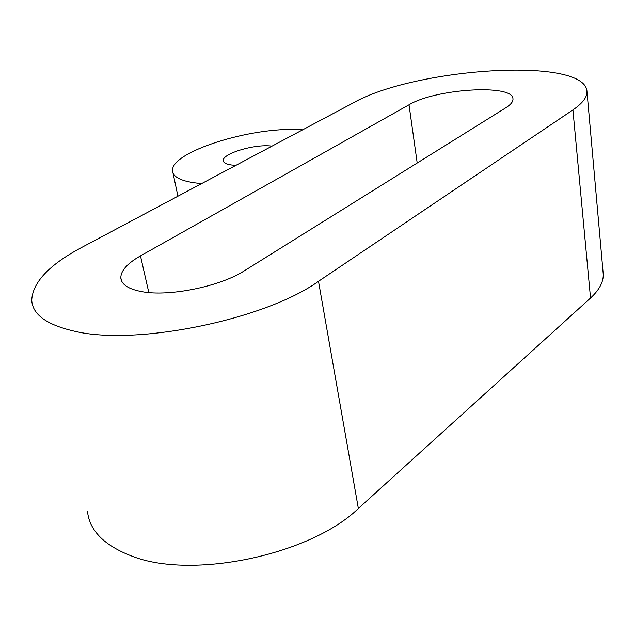 <?xml version="1.0" encoding="UTF-8"?>
<svg xmlns="http://www.w3.org/2000/svg" width="635" height="635" viewBox="0 0 635 635"><rect width="100%" height="100%" fill="white"/><g stroke="black" fill="none" stroke-linecap="round" stroke-linejoin="round"><path stroke-width="0.95" d="M272.074 146.098L269.724 145.891C252.206 144.463 221.805 154.075 223.282 160.758C223.647 163.163 227.012 164.64 233.394 165.187L235.99 165.306M140.478 255.889C127.405 263.342 120.848 270.653 120.817 277.828C121.388 284.575 128.5 289.203 142.137 291.711C169.426 296.863 220.409 286.393 244.451 270.74L505.746 107.815C510.865 104.569 513.27 101.536 512.961 98.719C512.612 83.677 435.11 88.821 409.019 104.791L140.478 255.889L148.82 292.552M75.057 331.343C136.747 346.067 265.478 319.469 318.5 281.313L572.921 109.918C583.041 102.957 587.692 96.528 586.899 90.614C582.319 56.174 413.115 68.421 352.973 103.037L81.613 247.483C49.26 264.747 32.639 282.313 31.75 300.172C32.417 314.579 46.847 324.969 75.057 331.343M87.519 511.683C89.678 530.836 104.465 545.655 131.905 556.125C191.937 580.009 310.832 554.823 358.354 508.5L590.526 298.045C599.908 289.362 604.099 280.916 603.115 272.717L586.978 91.504M302.681 129.81L300.236 129.691C251.658 126.397 169.553 152.122 172.601 171.109C173.395 177.546 182.253 181.626 199.176 183.356L201.668 183.578M318.5 281.313L358.354 508.5M199.176 183.356L199.461 184.753M572.921 109.918L590.526 298.045M409.019 104.791L417.203 163.02M120.817 277.828L121.515 280.813M172.942 172.688L177.935 196.207M223.282 160.758L223.377 161.234"/></g></svg>
